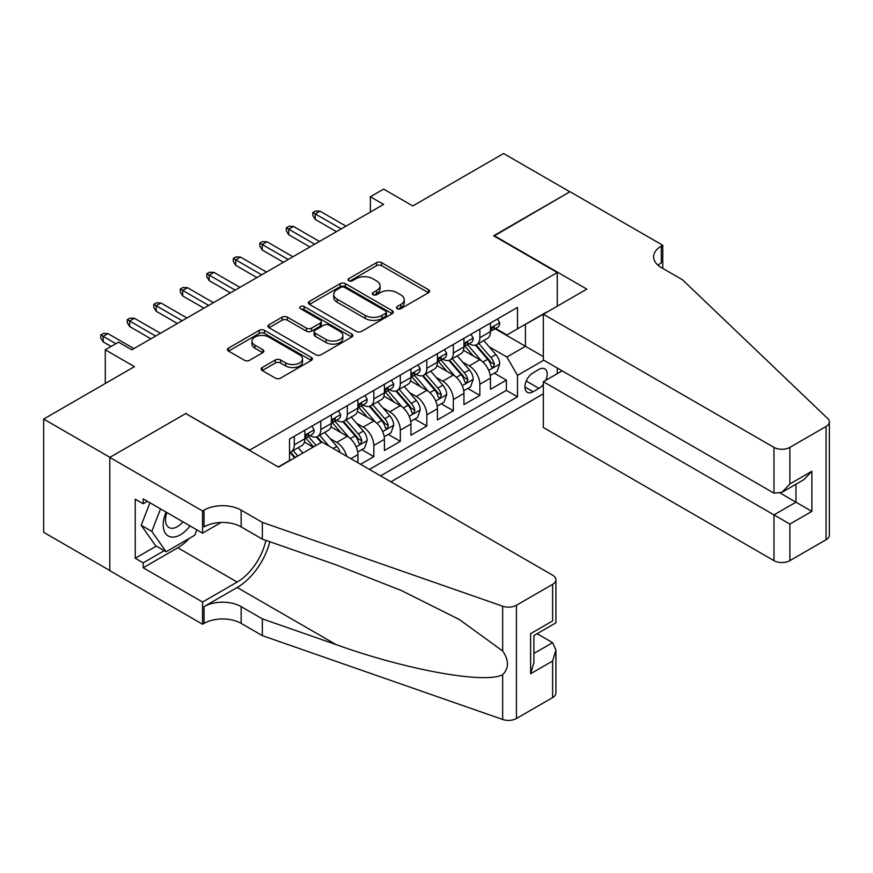 <?xml version="1.0" encoding="UTF-8"?>
<svg xmlns="http://www.w3.org/2000/svg" width="873" height="873" viewBox="0 0 873 873"><rect width="100%" height="100%" fill="white"/><g stroke="black" fill="none" stroke-linecap="round" stroke-linejoin="round"><path stroke-width="1.31" d="M397.215 308.682A2.575 1.484 0 0 0 400.86 308.682L428.512 292.728A3.678 2.128 0 0 0 429.581 291.222A3.678 2.128 0 0 0 428.512 289.716L381.676 262.686A3.678 2.128 0 0 0 376.47 262.686L348.818 278.64A2.575 1.484 0 0 0 348.065 279.698A2.575 1.484 0 0 0 348.818 280.746A2.575 1.484 0 0 0 352.463 280.746L356.042 278.683A11.775 6.798 0 0 1 372.695 278.683L376.601 280.931A11.775 6.798 0 0 1 380.05 285.744A11.775 6.798 0 0 1 376.601 290.545L373.022 292.608A2.575 1.484 0 0 0 372.269 293.666A2.575 1.484 0 0 0 373.022 294.714A2.575 1.484 0 0 0 376.667 294.714L380.235 292.651A11.775 6.798 0 0 1 396.899 292.651L400.794 294.899A11.775 6.798 0 0 1 404.243 299.712A11.775 6.798 0 0 1 400.794 304.513L397.215 306.587A2.575 1.484 0 0 0 396.462 307.634A2.575 1.484 0 0 0 397.215 308.682L397.215 306.587M262.238 367.533A3.678 2.128 0 0 0 261.158 369.039A3.678 2.128 0 0 0 262.238 370.545L275.377 378.129A3.678 2.128 0 0 0 280.582 378.129L311.29 360.407A3.678 2.128 0 0 0 312.37 358.901A3.678 2.128 0 0 0 311.29 357.395L264.454 330.354A3.678 2.128 0 0 0 259.248 330.354L228.54 348.087A3.678 2.128 0 0 0 227.46 349.582A3.678 2.128 0 0 0 228.54 351.088L244.418 360.254A3.678 2.128 0 0 0 249.623 360.254L262.762 352.67A3.678 2.128 0 0 0 263.842 351.164A3.678 2.128 0 0 0 262.762 349.658L254.883 345.119A9.843 5.685 0 0 1 252.002 341.103A9.843 5.685 0 0 1 258.081 335.843A9.843 5.685 0 0 1 268.808 337.076L299.646 354.885A9.843 5.685 0 0 1 302.527 358.901A9.843 5.685 0 0 1 296.449 364.15A9.843 5.685 0 0 1 285.722 362.917L280.582 359.949A3.678 2.128 0 0 0 275.377 359.949L262.238 367.533L262.238 370.545M186.135 413.791L249.754 450.053L557.258 272.529L493.638 235.797L569.851 191.787L503.579 153.528L412.787 205.952L383.629 189.114L370.37 196.763L383.629 204.413L131.79 349.811L118.542 342.161L105.284 349.811L105.284 383.487M186.135 413.322L109.922 457.332L43.65 419.062L134.442 366.649L105.284 349.811M356.304 331.413A3.678 2.128 0 0 0 361.509 331.413L392.206 313.68A3.678 2.128 0 0 0 393.286 312.185A3.678 2.128 0 0 0 392.206 310.679L345.37 283.638A3.678 2.128 0 0 0 340.164 283.638L309.468 301.36A3.678 2.128 0 0 0 308.387 302.866A3.678 2.128 0 0 0 309.468 304.371L356.304 331.413M301.523 309.249A2.575 1.484 0 0 1 304.131 309.609L304.131 306.543L351.754 334.043A3.678 2.128 0 0 1 352.823 335.538A3.678 2.128 0 0 1 351.754 337.043L321.046 354.765A3.678 2.128 0 0 1 315.84 354.765L269.004 327.724L269.004 324.723A3.678 2.128 0 0 0 267.924 326.229A3.678 2.128 0 0 0 269.004 327.724M269.004 324.723L282.143 317.139A3.678 2.128 0 0 1 287.348 317.139L306.347 328.106A3.678 2.128 0 0 0 311.552 328.106L320.26 323.075A3.678 2.128 0 0 0 321.34 321.57A3.678 2.128 0 0 0 320.26 320.064L300.487 308.649A2.575 1.484 0 0 1 299.734 307.602A2.575 1.484 0 0 1 301.327 306.227A2.575 1.484 0 0 1 304.131 306.543M109.791 570.505L43.65 532.323L43.65 419.062M360.56 464.294L373.819 456.644L361.76 449.671M356.555 423.263L363.212 427.104A14.994 8.654 60 0 1 373.819 445.47L384.415 439.348L384.415 450.523L400.325 441.334L388.267 434.372M383.061 407.953L389.718 411.794A14.994 8.654 60 0 1 400.325 430.16L410.932 424.038L410.932 435.212L426.832 426.035L414.773 419.073M409.579 392.654L416.235 396.495A14.994 8.654 60 0 1 426.832 414.861L437.438 408.739L437.438 419.913L453.338 410.725L441.28 403.763M436.085 377.343L442.742 381.185A14.994 8.654 60 0 1 453.338 399.55L463.945 393.428L463.945 404.603L479.855 395.425L479.855 384.251A14.994 8.654 -120 0 0 469.248 365.885L462.592 362.044M467.786 388.463L479.855 395.425M313.112 447.151L304.404 442.12M357.908 462.766L357.908 454.647A14.994 8.654 -120 0 0 347.312 436.282L330.911 426.821M346.69 456.284A14.994 8.654 60 0 0 336.705 442.404L330.049 438.562M384.415 439.348A14.994 8.654 -120 0 0 373.819 420.982L357.428 411.51M410.932 424.038A14.994 8.654 -120 0 0 400.325 405.672L383.934 396.211M437.438 408.739A14.994 8.654 -120 0 0 426.832 390.373L410.441 380.901M463.945 393.428A14.994 8.654 -120 0 0 453.338 375.063L436.947 365.601M545.745 380.333A11.622 6.711 120 0 0 544.774 368.832A11.622 6.711 120 0 0 538.968 369.399L533.13 372.771A11.622 6.711 120 0 0 525.546 383.007A11.622 6.711 120 0 0 527.325 392.326A11.622 6.711 120 0 0 533.13 391.748L538.968 388.387A11.622 6.711 120 0 0 543.344 384.404M390.918 481.82L543.344 393.81M557.258 272.529L557.258 306.194M557.258 368.024L557.258 373.688M380.573 475.85L517.493 396.8L517.493 375.368L506.886 357.002L489.098 346.734M278.258 466.968L289.52 460.464L289.52 439.043L517.493 307.416L517.493 328.848L546.651 312.316M543.737 360.222L517.493 375.368M310.057 435.594L310.199 435.671A14.994 8.654 60 0 0 317.696 436.413L328.292 430.291A14.994 8.654 -120 0 0 331.402 423.427L331.402 414.861M336.563 420.284L336.705 420.371A14.994 8.654 60 0 0 344.202 421.113L354.809 414.991A14.994 8.654 -120 0 0 357.908 408.127L357.908 399.55M363.07 404.985L363.212 405.061A14.994 8.654 60 0 0 370.709 405.803L381.315 399.681A14.994 8.654 -120 0 0 384.415 392.817L384.415 384.251M389.587 389.674L389.718 389.762A14.994 8.654 60 0 0 397.215 390.504L407.822 384.382A14.994 8.654 -120 0 0 410.932 377.518L410.932 368.941M416.094 374.375L416.235 374.452A14.994 8.654 60 0 0 423.732 375.194L434.328 369.072A14.994 8.654 -120 0 0 437.438 362.208L437.438 353.641M442.6 359.065L442.742 359.152A14.994 8.654 60 0 0 450.239 359.894L460.846 353.772A14.994 8.654 -120 0 0 463.945 346.908L463.945 338.331M369.443 469.423L506.362 390.373L506.362 380.115L490.451 389.303L490.451 378.129A14.994 8.654 -120 0 0 479.855 359.763L463.454 350.291M469.107 343.766L469.248 343.842A14.994 8.654 -120 0 0 476.745 344.584A14.994 8.654 -120 0 0 479.855 337.72L479.855 329.154M476.745 344.584L487.352 338.462A14.994 8.654 -120 0 0 490.451 331.598L490.451 323.032M294.288 436.282L294.288 444.859A14.994 8.654 60 0 1 291.189 451.723A14.994 8.654 60 0 1 289.52 452.323M291.189 451.723L301.785 445.601A14.994 8.654 -120 0 0 304.895 438.737L304.895 430.16M320.795 420.982L320.795 429.549A14.994 8.654 60 0 1 317.696 436.413M347.312 405.672L347.312 414.249A14.994 8.654 60 0 1 344.202 421.113M373.819 390.373L373.819 398.939A14.994 8.654 60 0 1 370.709 405.803M400.325 375.063L400.325 383.64A14.994 8.654 60 0 1 397.215 390.504M426.832 359.763L426.832 368.33A14.994 8.654 60 0 1 423.732 375.194M453.338 344.453L453.338 353.03A14.994 8.654 60 0 1 450.239 359.894M453.338 399.55L453.338 410.725M426.832 414.861L426.832 426.035M400.325 430.16L400.325 441.334M373.819 445.47L373.819 456.644M506.886 357.002L525.448 346.297L525.448 324.254L546.651 312.01M495.089 328.761L543.344 356.621M495.613 328.455L506.886 334.97L517.493 328.848M370.37 196.763L370.37 212.074M494.304 373.153L506.362 380.115M506.362 390.373L517.493 396.8M398.252 309.053L400.794 307.58A11.775 6.798 0 0 0 404.243 302.767L404.243 299.712M380.05 285.744L380.05 288.799A11.775 6.798 0 0 1 376.601 293.612L374.048 295.085M428.457 292.75L381.676 265.741A3.678 2.128 0 0 0 376.47 265.741L349.855 281.106M392.163 313.713L345.37 286.693A3.678 2.128 0 0 0 340.164 286.693L309.511 304.393M385.702 313.232A2.575 1.484 0 0 0 386.455 312.185A2.575 1.484 0 0 0 385.702 311.126L344.595 287.392A2.575 1.484 0 0 0 340.95 287.392L337.174 289.574A11.775 6.798 0 0 0 333.726 294.376A11.775 6.798 0 0 0 337.174 299.188L365.274 315.415A11.775 6.798 0 0 0 381.927 315.415L385.702 313.232L385.702 316.288A2.575 1.484 0 0 0 386.455 315.24L386.455 312.185M333.726 294.376L333.726 297.442A11.775 6.798 0 0 0 337.174 302.244L337.174 299.188M385.702 316.288L381.927 318.47A11.775 6.798 0 0 1 365.274 318.47L337.174 302.244M269.059 327.757L282.143 320.195L282.143 317.139M321.34 321.57L321.34 324.625A3.678 2.128 0 0 1 320.26 326.131L311.552 331.162A3.678 2.128 0 0 1 306.347 331.162L287.348 320.195A3.678 2.128 0 0 0 282.143 320.195M304.131 309.609L351.699 337.065M326.055 339.488A9.843 5.685 0 0 0 336.782 340.71A9.843 5.685 0 0 0 342.86 335.461A9.843 5.685 0 0 0 339.979 331.445L329.11 325.171A3.678 2.128 0 0 0 323.905 325.171L315.186 330.212A3.678 2.128 0 0 0 314.116 331.707A3.678 2.128 0 0 0 315.186 333.213L326.055 339.488L326.055 342.543A9.843 5.685 0 0 0 336.782 343.776A9.843 5.685 0 0 0 342.86 338.528L342.86 335.461M314.116 331.707L314.116 334.774A3.678 2.128 0 0 0 315.186 336.269L315.186 333.213M326.055 342.543L315.186 336.269M302.527 358.901L302.527 361.957A9.843 5.685 0 0 1 296.449 367.217A9.843 5.685 0 0 1 285.722 365.983L280.582 363.015A3.678 2.128 0 0 0 275.377 363.015L262.293 370.567M252.002 341.103L252.002 344.158A9.843 5.685 0 0 0 254.883 348.174L254.883 345.119M262.708 352.692L254.883 348.174M311.235 360.429L264.454 333.421A3.678 2.128 0 0 0 259.248 333.421L228.595 351.121M490.233 375.499L497.086 371.549L499.727 363.888A9.93 5.74 -120 0 0 495.864 354.569L483.751 340.546M481.329 360.735L467.481 344.704M473.45 356.064L465.418 346.767A23.8 13.739 -120 0 0 464.676 345.937M475.392 345.13L487.647 359.305A9.93 5.74 60 0 1 491.183 366.158L491.914 367.337L493.256 367.14L494.369 364.314A9.93 5.74 -120 0 0 490.822 357.472L478.71 343.449M476.112 344.89L489.284 360.134A5.063 2.925 60 0 1 490.55 362.109L494.369 364.314M497.479 318.972L499.727 322.879A9.93 5.74 60 0 1 497.675 327.277L492.634 330.18A9.93 5.74 -120 0 0 494.369 327.888L494.162 327.015M490.79 330.649L490.822 330.649A9.93 5.74 -120 0 0 492.634 330.18M493.081 327.146L494.369 327.888C493.747 326.393 492.688 327.004 491.183 329.732A9.93 5.74 60 0 1 490.451 331.14M341.212 228.901L315.229 213.907L315.229 219.418L312.85 215.587L312.85 212.532L315.229 213.907L320.009 211.157L345.981 226.151M315.229 219.418L336.443 231.661M312.85 212.532L315.502 211.004L320.009 211.157M166.099 512.113A24.368 14.066 120 0 0 171.817 537.081A24.368 14.066 120 0 0 189.998 525.906M166.918 512.582A16.685 9.636 120 0 0 168.958 527.51A16.685 9.636 120 0 0 171.403 528.263A16.685 9.636 120 0 0 182.904 521.814M196.829 529.846L194.744 535.236L166.121 551.758L155.525 545.636L141.208 525.273L149.938 502.783M166.121 551.758L151.815 531.395L160.545 508.904M141.208 525.273L151.815 531.395M562.157 370.861L543.344 381.719L543.344 427.486L773.969 560.641L773.969 514.874L795.969 502.171L795.969 484.242M543.344 381.719L789.869 524.062L789.869 560.641L826.054 539.743L826.054 426.493A11.251 6.493 0 0 0 829.35 421.899A11.251 6.493 0 0 0 827.724 418.538L682.511 279.796L661.308 267.553A26.245 15.147 180 0 1 653.615 256.837A26.245 15.147 180 0 1 661.308 246.121L662.76 245.28L569.982 191.711L494.031 236.026M494.031 235.568L586.82 289.127L543.344 314.225L773.969 447.38A11.251 6.493 0 0 0 789.869 447.38L826.054 426.493M662.76 245.28L662.76 267.476L661.963 267.935M543.344 314.225L543.344 359.992L773.969 493.147L773.969 447.38M829.35 421.899L829.35 535.149A11.251 6.493 180 0 1 826.054 539.743M789.869 560.641A11.251 6.493 180 0 1 773.969 560.641M658.002 265.217A26.245 15.147 180 0 1 661.308 262.882L661.308 246.121M780.331 493.147L811.868 511.36L789.869 524.062M789.869 447.38L789.869 483.958L781.913 492.35L773.969 493.147M789.869 483.958L811.868 471.256L803.924 479.648L781.913 492.35M321.995 442.022L552.62 575.176A11.251 6.493 -0 0 1 555.915 579.77A11.251 6.493 -0 0 1 552.62 584.353L516.434 605.251L516.434 718.501A11.251 6.493 180 0 1 502.662 719.472L262.347 635.631L241.144 623.387A26.245 15.147 -0 0 0 204.031 623.387L202.569 624.228L109.791 570.658L109.791 457.408L185.742 413.562L278.52 467.12L321.995 442.022M262.347 635.631L262.347 618.87L336.04 644.58C406.469 669.962 485.148 684.181 502.662 674.687C509.046 668.151 509.046 660.25 502.662 650.996L459.427 619.568L401.264 590.486L336.04 564.842L262.347 539.132L241.144 526.888A26.245 15.147 -0 0 0 204.031 526.888L204.031 510.127L202.569 510.967L109.791 457.408M262.347 539.132L262.347 522.37L241.144 510.127A26.245 15.147 -0 0 0 204.031 510.127M336.04 644.58L237.161 587.496L204.031 606.626A26.245 15.147 -0 0 1 241.144 606.626L262.347 618.87M552.62 697.614L552.62 661.036L555.915 649.949L555.915 693.02A11.251 6.493 180 0 1 552.62 697.614L516.434 718.501M502.662 650.996L502.662 606.211L262.347 522.37M189.474 538.281A42.177 24.346 -60 0 1 177.786 547.775L143.194 567.756L143.194 562.856L164.266 550.688M147.428 501.331L143.194 503.776L135.239 499.181L135.239 558.262L143.194 562.856M143.194 503.776L143.194 498.876L202.569 533.163L202.569 510.967M202.569 624.228L202.569 602.032L237.161 582.062A42.177 24.346 120 0 0 265.872 540.365M143.194 567.756L202.569 602.032M537.091 633.7L552.62 642.67L555.915 649.949M237.161 587.496A48.833 28.187 120 0 0 269.812 541.74M221.087 522.48L202.569 533.163M502.662 606.211A11.251 6.493 -0 0 0 516.434 605.251M135.239 558.262L156.322 546.094M552.62 661.036L530.62 673.738L533.905 662.651L533.905 635.544L555.915 622.842L555.915 579.77M530.62 673.738L530.62 633.634C534.909 636.111 534.909 636.111 530.62 633.634L552.62 620.932C556.909 623.409 556.909 623.409 552.62 620.932L552.62 584.353M463.727 390.809L470.569 386.848L473.221 379.198A9.93 5.74 -120 0 0 469.358 369.868L457.245 355.846M454.811 376.034L440.974 360.003M446.943 371.363L438.901 362.066A23.8 13.739 -120 0 0 438.17 361.236M448.886 360.429L461.14 374.615A9.93 5.74 60 0 1 464.676 381.457L465.396 382.636L466.739 382.45L467.863 379.624A9.93 5.74 -120 0 0 464.316 372.782L452.203 358.759M449.606 360.2L462.766 375.445A5.063 2.925 60 0 1 464.043 377.42L467.863 379.624M437.209 406.109L444.062 402.158L446.714 394.498A9.93 5.74 -120 0 0 442.851 385.179L430.738 371.156M428.305 391.344L414.468 375.314M420.426 386.674L412.394 377.376A23.8 13.739 -120 0 0 411.652 376.547M422.379 375.739L434.623 389.915A9.93 5.74 60 0 1 438.17 396.768L438.89 397.935L440.232 397.75L441.356 394.923A9.93 5.74 -120 0 0 437.81 388.081L425.697 374.059M423.099 375.499L436.26 390.744A5.063 2.925 60 0 1 437.537 392.719L441.356 394.923M410.703 421.419L417.556 417.458L420.208 409.808A9.93 5.74 -120 0 0 416.334 400.478L404.221 386.455M401.798 406.643L387.95 390.613M393.919 401.973L385.888 392.675A23.8 13.739 -120 0 0 385.146 391.846M395.873 391.039L408.117 405.225A9.93 5.74 60 0 1 411.663 412.067L412.383 413.245L413.726 413.06L414.839 410.234A9.93 5.74 -120 0 0 411.303 403.391L399.19 389.369M396.593 390.809L409.753 406.054A5.063 2.925 60 0 1 411.03 408.029L414.839 410.234M384.196 436.718L391.049 432.768L393.701 425.107A9.93 5.74 -120 0 0 389.827 415.788L377.714 401.766M375.292 421.954L361.444 405.923M367.413 417.283L359.381 407.986A23.8 13.739 -120 0 0 358.639 407.156M369.355 406.349L381.61 420.524A9.93 5.74 60 0 1 385.157 427.377L385.877 428.545L387.219 428.359L388.332 425.533A9.93 5.74 -120 0 0 384.797 418.691L372.684 404.668M370.076 406.109L383.247 421.353A5.063 2.925 60 0 1 384.524 423.329L388.332 425.533M470.973 334.283L473.221 338.178A9.93 5.74 60 0 1 471.169 342.576L466.127 345.479A9.93 5.74 -120 0 0 467.863 343.198L467.655 342.314M464.283 345.948L464.316 345.948A9.93 5.74 -120 0 0 466.127 345.479M466.575 342.456L467.863 343.198C467.23 341.703 466.171 342.314 464.676 345.031A9.93 5.74 60 0 1 463.945 346.45M314.706 244.211L288.723 229.217L288.723 234.717L286.333 230.898L286.333 227.831L288.723 229.217L293.492 226.456L319.474 241.461M288.723 234.717L309.926 246.961M286.333 227.831L288.985 226.303L293.492 226.456M444.466 349.582L446.714 353.489A9.93 5.74 60 0 1 444.663 357.886L439.621 360.789A9.93 5.74 -120 0 0 441.356 358.497L441.138 357.624M437.766 361.258L437.81 361.258A9.93 5.74 -120 0 0 439.621 360.789M440.068 357.755L441.356 358.497C440.723 357.002 439.665 357.614 438.17 360.342A9.93 5.74 60 0 1 437.438 361.749M288.188 259.51L262.216 244.516L262.216 250.027L259.827 246.197L259.827 243.141L262.216 244.516L266.985 241.766L292.968 256.76M262.216 250.027L283.419 262.271M259.827 243.141L262.478 241.614L266.985 241.766M417.949 364.892L420.208 368.788A9.93 5.74 60 0 1 418.145 373.186L413.115 376.088A9.93 5.74 -120 0 0 414.839 373.808L414.631 372.924M411.259 376.558L411.303 376.558A9.93 5.74 -120 0 0 413.115 376.088M413.562 373.066L414.839 373.808C414.217 372.313 413.158 372.924 411.663 375.641A9.93 5.74 60 0 1 410.932 377.06M261.682 274.82L235.71 259.827L235.71 265.327L233.32 261.507L233.32 258.441L235.71 259.827L240.479 257.066L266.451 272.06M235.71 265.327L256.913 277.57M233.32 258.441L235.972 256.913L240.479 257.066M391.442 380.192L393.701 384.098A9.93 5.74 60 0 1 391.639 388.485L386.608 391.399A9.93 5.74 -120 0 0 388.332 389.107L388.125 388.234M384.753 391.868L384.797 391.868A9.93 5.74 -120 0 0 386.608 391.399M387.055 388.365L388.332 389.107C387.71 387.612 386.652 388.223 385.157 390.951A9.93 5.74 60 0 1 384.415 392.359M235.175 290.12L209.193 275.126L209.193 280.637L206.814 276.806L206.814 273.751L209.193 275.126L213.972 272.376L239.944 287.37M209.193 280.637L230.407 292.881M206.814 273.751L209.465 272.223L213.972 272.376M357.69 452.028L364.543 448.067L367.184 440.418A9.93 5.74 -120 0 0 363.321 431.087L351.208 417.065M348.785 437.253L334.937 421.223M340.906 432.582L332.864 423.285A23.8 13.739 -120 0 0 332.133 422.456M342.849 421.648L355.104 435.834A9.93 5.74 60 0 1 358.639 442.676L359.37 443.855L360.713 443.67L361.826 440.843A9.93 5.74 -120 0 0 358.279 434.001L346.166 419.978M343.569 421.419L356.73 436.664A5.063 2.925 60 0 1 358.006 438.639L361.826 440.843M364.936 395.502L367.184 399.398A9.93 5.74 60 0 1 365.132 403.795L360.091 406.698A9.93 5.74 -120 0 0 361.826 404.417L361.618 403.533M358.246 407.167L358.279 407.167A9.93 5.74 -120 0 0 360.091 406.698M360.538 403.675L361.826 404.417C361.204 402.922 360.134 403.533 358.639 406.251A9.93 5.74 60 0 1 357.908 407.669M208.669 305.43L182.686 290.425L182.686 295.936L180.307 292.117L180.307 289.05L182.686 290.425L187.455 287.675L213.438 302.669M182.686 295.936L203.9 308.18M180.307 289.05L182.948 287.523L187.455 287.675M340.164 452.509A9.93 5.74 -120 0 0 336.814 446.398L324.701 432.375M316.102 445.416L308.431 436.533M313.538 446.9L306.358 438.595A23.8 13.739 -120 0 0 305.626 437.766M328.968 446.048L319.66 435.278M317.063 436.718L321.755 442.164M316.342 436.958L321.144 442.513M338.429 410.801L340.677 414.708A9.93 5.74 60 0 1 338.626 419.095L333.584 422.008A9.93 5.74 -120 0 0 335.319 419.717L335.112 418.833M331.729 422.477L331.773 422.477A9.93 5.74 -120 0 0 333.584 422.008M334.032 418.975L335.319 419.717C334.686 418.222 333.628 418.833 332.133 421.561A9.93 5.74 60 0 1 331.402 422.969M182.162 320.729L156.18 305.736L156.18 311.246L153.79 307.416L153.79 304.361L156.18 305.736L160.948 302.986L186.931 317.979M156.18 311.246L177.383 323.49M153.79 304.361L156.442 302.833L160.948 302.986M302.855 453.076L298.195 447.674M297.813 455.979L293.153 450.588M290.556 452.028L295.249 457.463M289.836 452.258L294.637 457.823M311.923 426.111L314.171 430.007A9.93 5.74 60 0 1 312.119 434.405L307.078 437.308A9.93 5.74 -120 0 0 308.802 435.027L308.595 434.143M305.223 437.777L305.266 437.777A9.93 5.74 -120 0 0 307.078 437.308M307.525 434.285L308.802 435.027C308.18 433.532 307.121 434.143 305.626 436.86A9.93 5.74 60 0 1 304.895 438.279M155.645 336.04L129.673 321.035L129.673 326.546L127.283 322.726L127.283 319.66L129.673 321.035L134.442 318.285L160.425 333.279M129.673 326.546L150.876 338.789M127.283 319.66L129.935 318.132L134.442 318.285M115.891 343.689L103.167 336.345L103.167 341.856L100.777 338.026L100.777 334.97L103.167 336.345L107.936 333.595L133.907 348.589M103.167 341.856L111.111 346.45M100.777 334.97L103.429 333.431L107.936 333.595M336.705 442.404L347.312 436.282M363.212 427.104L373.819 420.982M389.718 411.794L400.325 405.672M416.235 396.495L426.832 390.373M442.742 381.185L453.338 375.063M469.248 365.885L479.855 359.763M479.855 337.72L490.451 331.598M294.288 444.859L304.895 438.737M320.795 429.549L331.402 423.427M347.312 414.249L357.908 408.127M373.819 398.939L384.415 392.817M400.325 383.64L410.932 377.518M426.832 368.33L437.438 362.208M453.338 353.03L463.945 346.908M479.855 384.251L490.451 378.129M350.891 458.707L357.908 454.647M526.255 381.043L538.968 388.387M524.913 387.001L533.13 391.748M400.794 307.58L400.794 304.513M373.022 294.714L373.022 292.608M376.601 293.612L376.601 290.545M348.818 280.746L348.818 278.64M376.47 265.741L376.47 262.686M381.676 265.741L381.676 262.686M428.512 292.728L428.512 289.716M309.468 304.371L309.468 301.36M340.164 286.693L340.164 283.638M345.37 286.693L345.37 283.638M392.206 313.68L392.206 310.679M365.274 318.47L365.274 315.415M381.927 318.47L381.927 315.415M287.348 320.195L287.348 317.139M306.347 331.162L306.347 328.106M311.552 331.162L311.552 328.106M320.26 326.131L320.26 323.075M351.754 337.043L351.754 334.043M275.377 363.015L275.377 359.949M280.582 363.015L280.582 359.949M285.722 365.983L285.722 362.917M262.762 352.67L262.762 349.658M228.54 351.088L228.54 348.087M259.248 333.421L259.248 330.354M264.454 333.421L264.454 330.354M311.29 360.407L311.29 357.395M488.716 370.403L499.662 364.085M490.822 357.472L495.864 354.569M482.911 362.044L487.647 359.305M499.662 322.759L490.451 328.084M811.868 471.256L811.868 511.36M241.144 526.888L241.144 510.127M241.144 606.626L241.144 623.387M502.662 719.472L502.662 674.687M204.031 606.626L204.031 623.387M177.786 547.775L237.161 582.062M533.905 653.473L552.62 642.67M462.21 385.713L473.155 379.395M464.316 372.782L469.358 369.868M456.393 377.354L461.14 374.615M435.703 401.013L446.649 394.694M437.81 388.081L442.851 385.179M429.887 392.654L434.623 389.915M409.186 416.323L420.142 410.004M411.303 403.391L416.334 400.478M403.381 407.964L408.117 405.225M382.68 431.622L393.636 425.304M384.797 418.691L389.827 415.788M376.874 423.263L381.61 420.524M473.155 338.069L463.945 343.384M446.649 353.369L437.438 358.694M420.142 368.679L410.932 373.993M393.636 383.978L384.415 389.303M356.173 446.932L367.118 440.614M358.279 434.001L363.321 431.087M350.368 438.573L355.104 435.834M367.118 399.288L357.908 404.603M333.191 448.482L336.814 446.398M340.612 414.588L331.402 419.913M314.105 429.898L304.895 435.212"/></g></svg>
